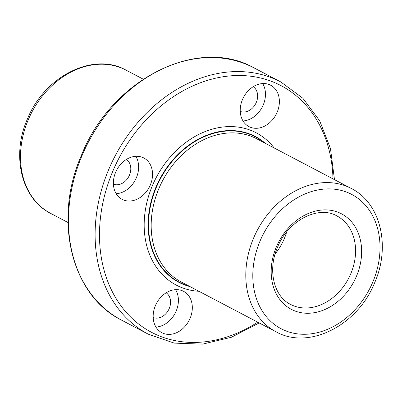 <?xml version="1.0" encoding="UTF-8"?>
<svg xmlns="http://www.w3.org/2000/svg" width="402" height="402" viewBox="0 0 402 402"><rect width="100%" height="100%" fill="white"/><g stroke="black" fill="none" stroke-linecap="round" stroke-linejoin="round"><path stroke-width="0.6" d="M123.891 200.136A23.356 18.407 117.7 0 0 149.815 186.116A23.356 18.407 117.7 0 0 143.826 157.986A23.356 18.407 117.7 0 0 142.032 157.197A23.356 18.407 117.7 0 0 116.113 171.217A23.356 18.407 117.7 0 0 122.102 199.347A23.356 18.407 117.7 0 0 123.891 200.136M116.183 193.709A23.356 18.407 117.7 0 0 135.343 179.915A23.356 18.407 117.7 0 0 135.826 156.313M190.096 318.339A23.356 18.407 117.7 0 0 183.603 291.344A23.356 18.407 117.7 0 0 155.383 305.711A23.356 18.407 117.7 0 0 161.875 332.705A23.356 18.407 117.7 0 0 190.096 318.339M155.956 327.067A23.356 18.407 117.7 0 0 176.182 311.027A23.356 18.407 117.7 0 0 175.604 289.671M126.394 159.443A14.015 11.045 -62.3 0 1 128.886 176.372A14.015 11.045 -62.3 0 1 113.605 184.242A14.015 11.045 -62.3 0 1 113.409 184.166M166.172 292.802A14.015 11.045 -62.3 0 1 169.237 308.505A14.015 11.045 -62.3 0 1 153.182 317.525M242.446 99.606A23.356 18.407 117.7 0 0 248.938 126.6A23.356 18.407 117.7 0 0 277.159 112.233A23.356 18.407 117.7 0 0 270.667 85.239A23.356 18.407 117.7 0 0 242.446 99.606M243.019 120.962A23.356 18.407 117.7 0 0 263.245 104.922A23.356 18.407 117.7 0 0 262.667 83.566M276.325 246.994A53.948 42.511 117.7 0 0 291.324 309.339A53.948 42.511 117.7 0 0 356.499 276.164A53.948 42.511 117.7 0 0 341.499 213.819A53.948 42.511 117.7 0 0 276.325 246.994A53.948 42.511 -62.3 0 1 341.499 213.819A53.948 42.511 -62.3 0 1 356.499 276.164A53.948 42.511 -62.3 0 1 291.324 309.339A53.948 42.511 -62.3 0 1 276.325 246.994M264.32 142.79A82.043 64.652 117.7 0 0 255.461 136.886A82.043 64.652 117.7 0 0 156.343 187.337A82.043 64.652 117.7 0 0 179.151 282.149A82.043 64.652 117.7 0 0 189.04 286.093M255.376 136.841A82.043 64.652 117.7 0 0 255.29 136.796A82.043 64.652 117.7 0 0 156.167 187.247A82.043 64.652 117.7 0 0 178.98 282.058A82.043 64.652 117.7 0 0 179.066 282.103M189.985 286.591A82.325 64.873 -62.3 0 1 155.961 187.171A82.325 64.873 -62.3 0 1 265.265 143.288M253.23 86.696A14.015 11.045 -62.3 0 1 256.3 102.399A14.015 11.045 -62.3 0 1 240.245 111.419M286.681 231.919A49.933 39.346 -62.3 0 1 284.269 238.698A49.933 39.346 -62.3 0 1 275.124 253.928M28.205 119.891A80.938 63.777 -62.3 0 1 125.987 70.119C93.098 51.471 44.125 76.631 27.301 119.293C11.176 155.634 21.406 198.91 50.707 213.422A80.938 63.777 -62.3 0 1 28.205 119.891M260.034 241.069A75.872 59.787 -62.3 0 1 345.876 191.834A75.872 59.787 -62.3 0 1 372.795 282.088A75.872 59.787 -62.3 0 1 286.953 331.323A75.872 59.787 -62.3 0 1 260.034 241.069M253.511 238.25A80.938 63.777 -62.3 0 1 351.293 188.478L256.672 138.77A80.938 63.777 -62.3 0 0 158.885 188.543A80.938 63.777 -62.3 0 0 181.392 282.073L276.013 331.781A80.938 63.777 -62.3 0 1 253.511 238.25M257.722 322.173A139.298 109.771 -62.3 0 1 128.936 315.284A139.298 109.771 -62.3 0 1 112.761 171.317A139.298 109.771 -62.3 0 1 242.3 75.561A139.298 109.771 -62.3 0 1 333.002 178.87M259.2 322.947L231.336 337.288L202.457 344.152L174.222 343.112L148.293 334.188A142.464 112.264 -62.3 0 1 108.686 169.554A142.464 112.264 -62.3 0 1 280.797 81.948L254.154 67.948C197.538 35.577 111.289 79.646 81.475 155.182C52.979 219.487 71.084 295.294 121.65 320.188A142.464 112.264 -62.3 0 1 82.043 155.559A142.464 112.264 -62.3 0 1 254.154 67.948M198.91 291.279A85.998 67.767 -62.3 0 1 152.368 185.724A85.998 67.767 -62.3 0 1 274.189 147.976M350.82 273.656A49.933 39.346 117.7 0 0 336.936 215.954C318.761 205.136 288.244 220.1 277.511 247.265C267.315 270.355 274.033 296.505 290.49 304.364A49.933 39.346 117.7 0 0 350.82 273.656M143.248 79.189L125.987 70.119M276.013 331.781C308.902 350.428 357.875 325.268 374.699 282.611C390.824 246.265 380.593 202.99 351.293 188.478M334.479 179.644L330.474 148.564L319.741 120.891L302.857 98.229L280.797 81.948M148.293 334.188L121.65 320.188M67.968 222.492L50.707 213.422"/></g></svg>
